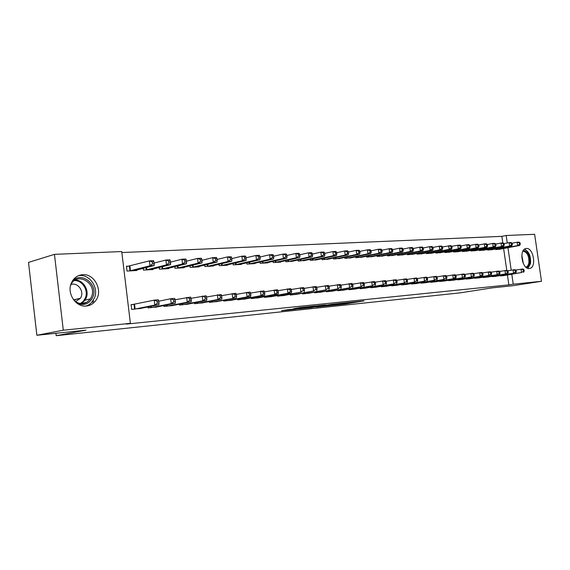 <?xml version="1.0" encoding="UTF-8"?>
<svg xmlns="http://www.w3.org/2000/svg" width="570" height="570" viewBox="0 0 570 570"><rect width="100%" height="100%" fill="white"/><g stroke="black" fill="none" stroke-linecap="round" stroke-linejoin="round"><path stroke-width="0.85" d="M332.082 305.385L345.071 304.002L363.966 300.917L351.206 302.257L332.103 305.42M82.65 274.704C94.449 273.465 103.206 290.6 95.895 300.34C93.509 303.71 90.331 305.606 86.348 306.026C75.895 307.43 66.605 293.436 71.321 283.133C73.644 278.01 77.42 275.196 82.65 274.704M526.374 248.463C533.328 247.558 536.798 266.952 529.943 268.42L529.302 268.541C522.419 269.674 518.75 250.28 525.526 248.627L526.374 248.463M288.612 309.553L281.502 310.736L294.904 309.332L315.823 305.919L299.77 307.615L293.571 308.726L311.591 306.517L298.559 308.698L288.612 309.553M130.395 323.34L63.291 330.201L54.456 254.355L121.731 251.548L130.395 323.34L126.17 324.116L508.868 284.865L513.235 284.188L511.796 274.27M502.818 242.948L501.864 236.351L506.189 235.488L534.624 234.298L541.5 281.295L512.95 285.705L492.174 287.871L459.94 292.887L56.181 335.702L85.985 330.165L36.872 335.274L63.291 330.201M541.5 281.295L513.235 284.188M316.029 307.052L330.685 305.513L349.56 302.421L334.519 304.01L316.029 307.052M312.046 307.529L298.673 308.897L317.447 305.784L325.605 304.907L317.34 306.282L321.402 305.898L333.186 304.109L312.032 307.422M55.903 333.293L56.181 335.702M147.936 306.924L148.065 307.935L157.648 306.774M143.234 268.32L143.455 270.102L153.088 269.546L153.024 269.026M179.415 304.166L179.529 305.085L188.613 303.988M174.769 266.646L174.969 268.27L184.103 267.736L184.039 267.259M209.247 301.537L209.354 302.378L217.975 301.352M204.666 265.05L204.851 266.525L213.515 266.019L213.458 265.584M237.569 299.043L237.669 299.813L245.848 298.837M233.037 263.518L233.208 264.872L241.445 264.394L241.388 263.995M264.48 296.664L264.573 297.369L272.36 296.457M260.013 262.05L260.169 263.304L268 262.848L267.957 262.478M290.087 294.391L290.18 295.046L297.59 294.177M285.677 260.654L285.834 261.808L293.244 261.031M314.49 292.225L314.569 292.838L321.644 292.011M310.137 259.307L310.28 260.383L317.347 259.649M337.768 290.159L337.839 290.721L344.594 289.945M333.471 258.025L333.6 259.022L340.354 258.331M359.991 288.185L360.062 288.712L366.51 287.964M355.751 256.792L355.872 257.726L362.328 257.07M381.237 286.29L381.301 286.781L387.472 286.076M377.048 255.617L377.169 256.486L383.339 255.866M401.558 284.48L401.622 284.936L407.536 284.266M397.433 254.484L397.539 255.296L403.453 254.712M421.03 282.741L421.088 283.176L426.752 282.528M416.955 253.393L417.062 254.156L422.719 253.6M439.691 281.074L439.748 281.48L445.177 280.868M435.665 252.346L435.765 253.066L441.201 252.538M457.596 279.471L457.653 279.856L462.868 279.272M453.627 251.341L453.72 252.026L458.935 251.513M474.789 277.932L474.846 278.295L479.855 277.733M470.87 250.373L470.963 251.014L475.971 250.529M491.319 276.457L496.185 276.258M487.443 249.439L487.535 250.052L492.352 249.589M508.868 284.865L507.443 274.989M506.773 270.351L503.616 248.499M501.864 236.351L121.852 252.546M495.494 248.99L495.579 249.582L500.31 249.133M499.341 275.738L504.115 275.545M479.242 249.902L479.327 250.529L484.243 250.059M483.139 277.184L483.189 277.54L488.098 276.992M462.334 250.85L462.427 251.513L467.543 251.021M466.281 278.694L466.331 279.072L471.447 278.495M444.735 251.84L444.835 252.538L450.157 252.018M448.74 280.262L448.79 280.661L454.112 280.062M426.41 252.866L426.51 253.607L432.06 253.066M430.457 281.901L430.514 282.321L436.064 281.687M407.293 253.928L407.407 254.719L413.186 254.149M411.397 283.596L411.462 284.045L417.247 283.39M387.351 255.039L387.465 255.88L393.507 255.282M391.512 285.37L391.576 285.848L397.611 285.157M366.517 256.201L366.638 257.099L372.951 256.464M370.728 287.223L370.799 287.736L377.105 287.009M344.736 257.405L344.864 258.367L351.462 257.697M349.004 289.161L349.075 289.703L355.673 288.947M321.936 258.659L322.079 259.692L328.983 258.987M326.261 291.185L326.339 291.769L333.251 290.964M298.053 259.977L298.203 261.089L305.442 260.333M302.435 293.301L302.52 293.928L309.759 293.087M273.002 261.345L273.158 262.542L280.796 262.1L280.754 261.744M277.44 295.517L277.533 296.193L285.128 295.303M246.696 262.777L246.86 264.081L254.89 263.611L254.84 263.226M251.192 297.839L251.285 298.573L259.272 297.633M219.037 264.273L219.215 265.691L227.658 265.2L227.601 264.779M223.59 300.276L223.689 301.081L232.09 300.077M189.917 265.841L190.109 267.387L199.001 266.867L198.944 266.411M194.534 302.834L194.641 303.71L203.483 302.649M159.215 267.472L159.422 269.175L168.805 268.627L168.741 268.128M163.889 305.527L164.01 306.489L173.337 305.363M129.148 266.133L126.454 266.276L127.032 271.064L136.935 270.486L136.871 269.938M133.772 304.387L131.093 304.622L131.67 309.424L141.524 308.22M36.872 335.274L28.5 262.399L54.456 254.355M511.205 270.137L507.955 247.679M507.279 242.991L506.189 235.488M82.814 303.29L82.857 303.646M75.176 299.485L75.247 300.091M328.883 305.677L346.824 302.777L328.883 305.677M309.938 307.501L320.368 306.126L309.938 307.501L309.873 307.038M499.056 249.382L519.576 245.478L517.61 245.585L517.118 242.229L512.052 243.205M519.32 242.92L517.118 242.229L519.085 242.129L520.104 242.884L519.32 242.92L519.512 244.266L520.296 244.224L520.104 242.884M519.512 244.266L517.61 245.585L496.869 249.51M520.296 244.224L519.576 245.478M500.674 275.958L521.522 272.517L502.854 275.759M515.594 270.059L522.989 268.983L524.015 269.795L523.231 269.866L523.431 271.213L524.215 271.142L524.015 269.795M523.431 271.213L521.522 272.517L521.03 269.147L523.231 269.866M523.481 272.346L524.215 271.142M491.076 249.845L511.646 245.912L509.644 246.026L509.153 242.628L503.973 243.632M511.361 243.333L509.153 242.628L511.155 242.528L512.166 243.29L511.361 243.333L511.561 244.694L512.366 244.651L512.166 243.29M511.561 244.694L509.644 246.026L488.846 249.974M512.366 244.651L511.646 245.912M482.94 250.316L503.559 246.354L501.514 246.468L501.023 243.041L495.729 244.074M503.253 243.753L501.023 243.041L503.068 242.941L504.072 243.711L503.253 243.753L503.453 245.129L504.272 245.079L504.072 243.711M503.453 245.129L501.514 246.468L480.667 250.451M504.272 245.079L503.559 246.354M492.672 276.678L513.577 273.222L494.903 276.478M507.535 270.757L515.088 269.653L516.106 270.472L515.308 270.543L515.501 271.904L516.306 271.833L516.106 270.472M515.501 271.904L513.577 273.222L513.086 269.817L515.308 270.543M515.579 273.044L516.306 271.833M484.521 277.419L505.476 273.942L486.787 277.212M499.32 271.463L507.022 270.33L508.034 271.163L507.222 271.235L507.421 272.61L508.233 272.538L508.034 271.163M507.421 272.61L505.476 273.942L504.984 270.501L507.222 271.235M507.521 273.764L508.233 272.538M523.353 250.394C527.955 251.406 530.1 255.617 529.772 263.026C529.245 265.634 528.141 267.173 526.459 267.636M525.968 267.045L525.968 267.045C527.435 266.546 528.404 265.143 528.867 262.827C529.167 255.959 527.186 252.061 522.918 251.128M527.92 268.377L530.506 263.611C531.041 256.343 529.024 251.541 524.457 249.197M71.749 282.186C79.786 270.194 98.688 283.746 92.882 296.984C89.519 303.853 84.289 305.99 77.192 303.39M74.463 300.917C80.591 305.128 85.899 304.466 90.388 298.929L91.535 296.671C97.47 282.977 76.38 271.021 70.716 285.192L70.538 285.627M75.461 301.687L80.463 298.252L81.168 296.835C83.982 290.422 77.285 282.186 71.05 284.494M86.106 306.047L88.899 304.779L91.328 302.862L94.527 297.861C99.059 287.273 89.013 273.365 78.346 275.738M474.646 250.8L495.316 246.81L493.228 246.924L492.729 243.461L487.322 244.523M494.981 244.181L492.729 243.461L494.817 243.354L495.815 244.138L494.981 244.181L495.18 245.57L496.014 245.52L495.815 244.138M495.18 245.57L493.228 246.924L472.33 250.935M496.014 245.52L495.316 246.81M466.189 251.299L486.901 247.273L484.771 247.387L484.265 243.889L478.736 244.979M486.531 244.615L484.265 243.889L486.395 243.782L487.386 244.573L486.531 244.615L486.737 246.019L487.585 245.969L487.386 244.573M486.737 246.019L484.771 247.387L463.823 251.434M487.585 245.969L486.901 247.273M476.207 278.174L497.211 274.676L478.522 277.968M490.934 272.189L498.8 271.028L499.805 271.869L498.971 271.94L499.17 273.329L500.004 273.258L499.805 271.869M499.17 273.329L497.211 274.676L496.712 271.206L498.971 271.94M499.299 274.491L500.004 273.258M467.721 278.944L488.782 275.424L470.086 278.73M482.37 272.923L490.407 271.733L491.404 272.588L490.549 272.66L490.756 274.07L491.604 273.992L491.404 272.588M490.756 274.07L488.782 275.424L488.276 271.918L490.549 272.66M490.905 275.239L491.604 273.992M457.56 251.797L478.308 247.743L476.135 247.864L475.629 244.331L469.979 245.449M477.916 245.064L475.629 244.331L477.81 244.216L478.786 245.022L477.916 245.064L478.116 246.475L478.985 246.432L478.786 245.022M478.116 246.475L476.135 247.864L455.145 251.94M478.985 246.432L478.308 247.743M459.071 279.728L482.341 275.994L461.479 279.514M473.634 273.678L481.835 272.46L482.826 273.322L481.964 273.401L482.163 274.818L483.032 274.74L482.826 273.322M482.163 274.818L480.175 276.186L479.669 272.645L481.964 273.401M482.341 275.994L483.032 274.74M448.754 252.311L469.545 248.228L467.322 248.349L466.816 244.779L461.037 245.927M469.117 245.52L466.816 244.779L469.039 244.665L470.008 245.47L469.117 245.52L469.324 246.945L470.207 246.903L470.008 245.47M469.324 246.945L467.322 248.349L446.289 252.453M470.207 246.903L469.545 248.228M450.236 280.533L471.39 276.97L452.694 280.305M464.714 274.448L473.093 273.201L474.076 274.07L473.193 274.149L473.392 275.581L474.276 275.502L474.076 274.07M473.392 275.581L471.39 276.97L470.884 273.386L473.193 274.149M473.606 276.771L474.276 275.502M439.762 252.838L460.596 248.719L458.323 248.841L457.817 245.235L450.963 246.461L451.169 247.914L452.096 247.864L451.889 246.411L450.941 245.585L442.541 246.924M460.132 245.984L457.817 245.235L460.083 245.114L461.045 245.934L460.132 245.984L460.339 247.43L461.244 247.38L461.045 245.934M460.339 247.43L458.323 248.841L437.247 252.98M461.244 247.38L460.596 248.719M441.223 281.345L462.42 277.768L443.731 281.117M455.601 275.239L464.165 273.956L465.141 274.84L464.236 274.918L464.436 276.365L465.341 276.286L465.141 274.84M464.436 276.365L462.42 277.768L461.907 274.142L464.236 274.918M464.678 277.569L465.341 276.286M430.592 253.372L451.454 249.218L449.139 249.346L428.02 253.522M451.169 247.914L449.139 249.346L448.626 245.698L450.963 246.461M452.096 247.864L451.454 249.218M432.024 282.179L455.565 278.374L434.582 281.951M446.289 276.037L455.052 274.726L456.014 275.623L455.088 275.702L455.295 277.163L456.221 277.084L456.014 275.623M455.295 277.163L453.257 278.58L452.744 274.918L455.088 275.702M455.565 278.374L456.221 277.084M421.223 253.914L442.113 249.731L439.748 249.86L439.235 246.176L432.993 247.444M441.593 246.945L439.235 246.176L441.6 246.055L442.541 246.895L441.593 246.945L441.8 248.42L442.748 248.363L442.541 246.895M441.8 248.42L439.748 249.86L418.601 254.07M442.748 248.363L442.113 249.731M422.626 283.034L443.902 279.407L425.241 282.798M436.784 276.863L445.74 275.51L446.688 276.421L445.747 276.5L445.954 277.982L446.894 277.896L446.688 276.421M445.954 277.982L443.902 279.407L443.382 275.709L445.747 276.5M446.26 279.2L446.894 277.896M411.661 254.477L432.58 250.251L430.165 250.387L429.637 246.66L423.232 247.971M432.017 247.437L429.637 246.66L432.06 246.539L432.986 247.387L432.017 247.437L432.224 248.926L433.193 248.876L432.986 247.387M432.224 248.926L430.165 250.387L408.982 254.626M433.193 248.876L432.58 250.251M413.036 283.903L434.34 280.262L415.701 283.661M427.065 277.704L436.228 276.315L437.161 277.234L436.2 277.319L436.406 278.815L437.368 278.73L437.161 277.234M436.406 278.815L434.34 280.262L433.813 276.521L436.2 277.319M436.748 280.048L437.368 278.73M401.893 255.039L422.833 250.793L420.361 250.928L419.841 247.159L413.257 248.513M422.235 247.943L419.841 247.159L422.306 247.031L423.218 247.893L422.235 247.943L422.441 249.453L423.432 249.396L423.218 247.893M422.441 249.453L420.361 250.928L399.15 255.203M423.432 249.396L422.833 250.793M403.232 284.793L424.565 281.124L405.961 284.544M417.126 278.559L426.503 277.134L427.429 278.067L426.438 278.153L426.652 279.663L427.635 279.578L427.429 278.067M426.652 279.663L424.565 281.124L424.037 277.348L426.438 278.153M427.03 280.91L427.635 279.578M391.911 255.624L412.872 251.334L410.343 251.477L409.816 247.665L403.054 249.069M412.231 248.463L409.816 247.665L412.345 247.537L413.243 248.406L412.231 248.463L412.445 249.988L413.45 249.931L413.243 248.406M412.445 249.988L410.343 251.477L389.111 255.787M413.45 249.931L412.872 251.334M393.214 285.705L414.575 282.015L396.007 285.449M406.973 279.442L416.563 277.975L417.475 278.922L416.471 279.008L416.677 280.54L417.689 280.447L417.475 278.922M416.677 280.54L414.575 282.015L414.048 278.189L416.471 279.008M417.09 281.787L417.689 280.447M381.708 256.222L402.684 251.897L400.104 252.04L399.57 248.185L392.623 249.639M402.007 248.99L399.57 248.185L402.156 248.057L403.04 248.933L402.007 248.99L402.221 250.529L403.254 250.472L403.04 248.933M402.221 250.529L400.104 252.04L378.851 256.386M403.254 250.472L402.684 251.897M382.976 286.632L404.358 282.919L385.833 286.375M396.585 280.34L406.403 278.837L407.301 279.792L406.268 279.877L406.481 281.43L407.514 281.338L407.301 279.792M406.481 281.43L404.358 282.919L403.824 279.051L406.268 279.877M406.937 282.692L407.514 281.338M371.284 256.828L392.267 252.467L389.624 252.617L389.089 248.719L381.957 250.223M391.547 249.532L389.089 248.719L391.732 248.584L392.602 249.475L391.547 249.532L391.761 251.092L392.816 251.035L392.602 249.475M391.761 251.092L389.624 252.617L368.363 256.999M392.816 251.035L392.267 252.467M372.516 287.579L393.913 283.846L375.43 287.316M385.954 281.267L396.007 279.713L396.891 280.682L395.837 280.775L396.057 282.342L397.105 282.25L396.891 280.682M396.057 282.342L393.913 283.846L393.378 279.934L395.837 280.775M396.549 283.611L397.105 282.25M360.618 257.448L381.615 253.052L378.907 253.201L378.373 249.261L371.041 250.821M380.846 250.08L378.373 249.261L381.074 249.126L381.928 250.031L380.846 250.08L381.066 251.662L382.142 251.605L381.928 250.031M381.066 251.662L378.907 253.201L357.632 257.619M382.142 251.605L381.615 253.052M361.815 288.548L383.225 284.793L364.793 288.278M375.081 282.207L385.384 280.611L386.246 281.594L385.17 281.687L385.384 283.269L386.46 283.176L386.246 281.594M385.384 283.269L383.225 284.793L382.684 280.839L385.17 281.687M385.918 284.558L386.46 283.176M349.716 258.082L370.714 253.65L367.949 253.807L367.408 249.817L359.862 251.434M369.901 250.65L367.408 249.817L370.172 249.674L371.006 250.593L369.901 250.65L370.115 252.246L371.227 252.189L371.006 250.593M370.115 252.246L367.949 253.807L346.667 258.26M371.227 252.189L370.714 253.65M350.871 289.546L372.288 285.769L353.92 289.268M363.952 283.176L374.504 281.53L375.352 282.528L374.248 282.62L374.469 284.223L375.573 284.131L375.352 282.528M374.469 284.223L372.288 285.769L371.747 281.765L374.248 282.62M375.046 285.52L375.573 284.131M338.566 258.73L359.556 254.263L356.727 254.419L356.179 250.387L348.427 252.068M358.694 251.228L356.179 250.387L359.007 250.244L359.827 251.171L358.694 251.228L358.915 252.845L360.048 252.781L359.827 251.171M358.915 252.845L356.727 254.419L335.445 258.915M360.048 252.781L359.556 254.263M339.677 290.558L361.095 286.76L342.798 290.272M352.559 284.166L363.375 282.471L364.202 283.482L363.076 283.582L363.297 285.2L364.422 285.1L364.202 283.482M363.297 285.2L361.095 286.76L360.546 282.713L363.076 283.582M363.916 286.511L364.422 285.1M327.159 259.4L348.135 254.89L345.235 255.054L344.686 250.971L336.713 252.71M347.223 251.819L344.686 250.971L347.586 250.821L348.384 251.762L347.223 251.819L347.444 253.458L348.605 253.393L348.384 251.762M347.444 253.458L345.235 255.054L323.959 259.585M348.605 253.393L348.135 254.89M328.22 291.598L349.638 287.779L331.412 291.306M340.889 285.185L351.975 283.433L352.787 284.459L351.633 284.558L351.854 286.197L353.008 286.097L352.787 284.459M351.854 286.197L349.638 287.779L349.089 283.682L351.633 284.558M352.531 287.522L353.008 286.097M315.481 260.077L336.435 255.531L333.471 255.695L332.916 251.562L324.715 253.379M335.481 252.432L332.916 251.562L335.887 251.413L336.663 252.368L335.481 252.432L335.702 254.085L336.884 254.02L336.663 252.368M335.702 254.085L333.471 255.695L312.21 260.269M336.884 254.02L336.435 255.531M316.493 292.659L337.903 288.819L319.763 292.367M328.933 286.226L340.304 284.423L341.095 285.463L339.912 285.563L340.133 287.223L341.323 287.123L341.095 285.463M340.133 287.223L337.903 288.819L337.347 284.672L339.912 285.563M340.86 288.555L341.323 287.123M303.525 260.775L324.458 256.194L321.416 256.358L320.86 252.175L312.417 254.063M323.447 253.052L320.86 252.175L323.903 252.026L324.658 252.987L323.447 253.052L323.667 254.726L324.886 254.662L324.658 252.987M323.667 254.726L321.416 256.358L300.176 260.967M324.886 254.662L324.458 256.194M304.487 293.75L325.876 289.888L307.836 293.443M316.685 287.294L328.356 285.435L329.125 286.489L327.907 286.589L328.135 288.27L329.346 288.163L329.125 286.489M328.135 288.27L325.876 289.888L325.32 285.691L327.907 286.589M328.911 289.617L329.346 288.163M291.284 261.488L312.189 256.863L309.068 257.034L308.512 252.802L299.82 254.762M311.113 253.693L308.512 252.802L311.626 252.645L312.36 253.621L311.113 253.693L311.341 255.381L312.588 255.317L312.36 253.621M311.341 255.381L309.068 257.034L287.85 261.687M312.588 255.317L312.189 256.863M292.196 294.868L313.557 290.978L295.623 294.555M304.123 288.392L316.108 286.468L316.856 287.536L315.609 287.643L315.837 289.346L317.077 289.239L316.856 287.536M315.837 289.346L313.557 290.978L312.994 286.731L315.609 287.643M316.671 290.707L317.077 289.239M278.744 262.221L299.606 257.555L296.414 257.733L295.851 253.443L286.895 255.481M298.473 254.341L295.851 253.443L299.043 253.287L299.756 254.277L298.473 254.341L298.701 256.058L299.977 255.987L299.756 254.277M298.701 256.058L296.414 257.733L275.232 262.421M299.977 255.987L299.606 257.555M279.599 296.008L300.932 292.104L283.112 295.688M291.249 289.517L303.554 287.529L304.273 288.612L302.998 288.726L303.226 290.451L304.501 290.337L304.273 288.612M303.226 290.451L300.932 292.104L300.369 287.8L302.998 288.726M304.116 291.819L304.501 290.337M265.898 262.969L286.71 258.267L283.44 258.445L282.87 254.106L273.65 256.229M285.52 255.011L282.87 254.106L286.147 253.935L286.831 254.947L285.52 255.011L285.748 256.749L287.052 256.678L286.831 254.947M285.748 256.749L283.44 258.445L262.293 263.176M287.052 256.678L286.71 258.267M266.689 297.177L287.985 293.251L291.249 292.959L270.287 296.849M278.046 290.671L290.686 288.62L291.377 289.724L290.073 289.831L290.301 291.576L291.605 291.462L291.377 289.724M290.301 291.576L287.985 293.251L287.415 288.89L290.073 289.831M291.249 292.959L291.605 291.462M252.731 263.732L273.486 258.994L270.13 259.172L269.56 254.776L260.055 256.992M272.225 255.702L269.56 254.776L272.916 254.612L273.572 255.631L272.225 255.702L272.453 257.462L273.799 257.391L273.572 255.631M272.453 257.462L270.13 259.172L249.04 263.953M273.799 257.391L273.486 258.994M253.458 298.381L274.704 294.434L278.053 294.134L257.148 298.046M264.494 291.861L277.483 289.731L278.153 290.857L276.813 290.971L277.041 292.738L278.381 292.617L278.153 290.857M277.041 292.738L274.704 294.434L274.127 290.016L276.813 290.971M278.053 294.134L278.381 292.617M239.236 264.523L259.92 259.735L256.471 259.927L255.902 255.474L246.112 257.783M258.595 256.407L255.902 255.474L259.343 255.296L259.97 256.336L258.595 256.407L258.823 258.189L260.205 258.117L259.97 256.336M258.823 258.189L256.471 259.927L235.446 264.744M260.205 258.117L259.92 259.735M239.892 299.606L261.081 295.638L264.516 295.338L243.675 299.264M250.593 293.087L263.939 290.878L264.58 292.018L263.205 292.132L263.44 293.921L264.815 293.807L264.58 292.018M263.44 293.921L261.081 295.638L260.504 291.17L263.205 292.132M264.516 295.338L264.815 293.807M225.392 265.328L245.998 260.497L242.457 260.697L241.88 256.179L231.791 258.595M244.601 257.127L241.88 256.179L245.421 256.001L246.019 257.056L244.601 257.127L244.829 258.937L246.247 258.858L246.019 257.056M244.829 258.937L242.457 260.697L221.502 265.556M246.247 258.858L245.998 260.497M225.977 300.875L247.095 296.885L250.622 296.571L229.86 300.518M236.315 294.341L250.045 292.054L250.658 293.208L249.24 293.329L249.475 295.146L250.886 295.018L250.658 293.208M249.475 295.146L247.095 296.885L246.511 292.353L249.24 293.329M250.622 296.571L250.886 295.018M211.185 266.154L231.705 261.288L228.071 261.488L227.494 256.913L217.085 259.435M230.237 257.875L227.494 256.913L231.128 256.728L231.691 257.797L230.237 257.875L230.465 259.699L231.919 259.628L231.691 257.797M230.465 259.699L228.071 261.488L207.202 266.389M231.919 259.628L231.705 261.288M211.705 302.164L236.365 297.832L215.681 301.808M221.644 295.638L235.781 293.258L236.358 294.434L234.904 294.555L235.139 296.393L236.593 296.272L236.358 294.434M235.139 296.393L232.738 298.16L232.154 293.564L234.904 294.555M236.365 297.832L236.593 296.272M196.614 267.009L217.028 262.093L213.301 262.293L212.717 257.661L201.98 260.298M215.481 258.637L212.717 257.661L216.443 257.469L216.97 258.559L215.481 258.637L215.716 260.49L217.206 260.412L216.97 258.559M215.716 260.49L213.301 262.293L192.517 267.245M217.206 260.412L217.028 262.093M197.049 303.496L217.989 299.464L221.716 299.136L201.132 303.126M175.147 299.756L190.608 297.077L191.078 298.31L189.504 298.445L189.739 300.362L191.313 300.226L191.078 298.31L206.076 295.766L206.582 296.984L205.05 297.113L205.293 299.001L206.825 298.872L206.582 296.984L221.132 294.498L221.673 295.688L220.184 295.816L220.419 297.683L221.908 297.554L221.673 295.688M220.419 297.683L217.989 299.464L217.405 294.811L220.184 295.816M221.716 299.136L221.908 297.554M181.652 267.879L201.951 262.92L198.118 263.126L197.534 258.431L186.454 261.195M200.319 259.421L197.534 258.431L201.367 258.238L201.858 259.343L200.319 259.421L200.562 261.302L202.094 261.217L201.858 259.343M200.562 261.302L198.118 263.126L177.448 268.121M202.094 261.217L201.951 262.92M182.001 304.857L202.842 300.81L206.668 300.468L186.198 304.48M205.293 299.001L202.842 300.81L202.25 296.094L205.05 297.113M206.668 300.468L206.825 298.872M166.29 268.776L186.461 263.767L182.521 263.988L181.93 259.222L170.494 262.122M184.744 260.226L181.93 259.222L185.87 259.022L186.319 260.141L184.744 260.226L184.979 262.129L186.561 262.05L186.319 260.141M184.979 262.129L182.521 263.988L161.973 269.026M186.561 262.05L186.461 263.767M166.554 306.261L187.273 302.193L191.207 301.844L170.865 305.869M189.739 300.362L187.273 302.193L186.675 297.405L189.504 298.445M191.207 301.844L191.313 300.226M150.501 269.695L170.537 264.644L166.483 264.865L165.884 260.034L154.078 263.076M168.727 261.053L165.884 260.034L169.938 259.827L170.352 260.967L168.727 261.053L168.969 262.984L170.587 262.898L170.352 260.967M168.969 262.984L166.483 264.865L146.07 269.952M170.587 262.898L170.537 264.644M150.672 307.7L171.264 303.611L175.311 303.254L155.104 307.301M158.752 301.216L170.665 298.758L174.712 298.416L175.133 299.678L173.515 299.813L173.757 301.758L175.375 301.615L175.133 299.678M173.757 301.758L171.264 303.611L170.665 298.758L173.515 299.813M175.311 303.254L175.375 301.615M134.285 270.636L154.157 265.542L149.988 265.77L149.39 260.875L126.497 266.61M152.254 261.908L149.39 260.875L153.558 260.661L153.921 261.815L152.254 261.908L152.496 263.867L154.164 263.775L153.921 261.815M152.496 263.867L149.988 265.77L129.725 270.907M154.164 263.775L154.157 265.542M93.815 300.81L92.646 302.357M134.356 309.182L154.798 305.078L158.959 304.708L138.909 308.769M131.114 304.815L154.192 300.155L158.353 299.799L158.738 301.081L157.071 301.224L157.313 303.197L158.98 303.048L158.738 301.081M157.313 303.197L154.798 305.078L154.192 300.155L157.071 301.224M158.959 304.708L158.98 303.048M345 303.432L345.071 304.002M342.998 303.917L343.047 304.273M327.152 305.221L327.209 305.663M317.611 305.755L317.675 306.225M316.236 305.983L316.307 306.517M314.127 306.332L314.184 306.795M301.466 307.38L301.53 307.829M299.307 307.693L299.357 308.121M497.425 248.62L497.532 249.396M496.962 248.712L497.076 249.475M500.88 275.923L500.816 275.488M501.344 275.852L501.279 275.417M489.402 249.069L489.516 249.86M488.939 249.154L489.053 249.945M481.223 249.525L481.344 250.337M480.759 249.61L480.873 250.415M492.886 276.649L492.822 276.208M493.349 276.578L493.285 276.129M484.728 277.391L484.664 276.935M485.198 277.319L485.134 276.856M521.849 255.303L523.331 263.547M522.783 262.179L521.807 256.771M75.197 280.048C83.184 279.87 89.519 290.187 86.234 297.903L85.087 300.148L81.254 303.696M80.27 303.596L83.334 301.252L85.4 297.839C88.642 290.251 82.223 280.119 74.371 280.59M472.886 249.981L473.007 250.821M472.416 250.073L472.537 250.907M464.379 250.458L464.5 251.32M463.909 250.543L464.03 251.398M476.413 278.146L476.349 277.676M476.883 278.067L476.819 277.597M467.934 278.915L467.863 278.431M468.405 278.837L468.341 278.352M455.701 250.935L455.829 251.819M455.231 251.028L455.352 251.904M459.285 279.699L459.213 279.2M459.755 279.621L459.684 279.122M446.844 251.427L446.973 252.339M446.374 251.52L446.502 252.417M450.45 280.497L450.378 279.984M450.927 280.426L450.856 279.906M437.81 251.926L437.938 252.859M437.332 252.018L437.461 252.945M441.444 281.316L441.365 280.789M441.921 281.238L441.843 280.704M428.583 252.432L428.718 253.401M428.106 252.524L428.241 253.486M432.238 282.15L432.167 281.608M432.723 282.072L432.644 281.523M419.164 252.952L419.299 253.949M418.679 253.044L418.822 254.035M422.847 282.998L422.769 282.442M423.332 282.927L423.253 282.357M409.538 253.479L409.68 254.505M409.06 253.572L409.203 254.59M413.25 283.874L413.172 283.29M413.734 283.796L413.656 283.212M399.713 254.013L399.855 255.075M399.228 254.113L399.37 255.168M403.453 284.758L403.368 284.166M403.938 284.679L403.852 284.081M389.666 254.569L389.816 255.659M389.182 254.662L389.331 255.752M393.435 285.67L393.357 285.05M393.927 285.591L393.841 284.971M379.406 255.125L379.563 256.258M378.922 255.225L379.071 256.35M383.204 286.596L383.118 285.962M383.695 286.518L383.603 285.876M368.911 255.702L369.075 256.87M368.427 255.802L368.583 256.963M372.744 287.544L372.652 286.888M373.236 287.465L373.143 286.803M358.188 256.279L358.352 257.49M357.696 256.386L357.86 257.583M362.043 288.513L361.95 287.836M362.534 288.434L362.442 287.75M347.216 256.878L347.387 258.132M346.724 256.985L346.895 258.224M351.099 289.51L351.006 288.805M351.597 289.425L351.498 288.719M335.994 257.483L336.165 258.787M335.502 257.59L335.673 258.88M339.905 290.522L339.813 289.795M340.404 290.443L340.304 289.703M324.508 258.11L324.686 259.45M324.017 258.217L324.188 259.542M328.455 291.562L328.356 290.807M328.954 291.477L328.847 290.714M312.752 258.744L312.937 260.134M312.253 258.851L312.438 260.233M316.728 292.624L316.628 291.84M317.226 292.545L317.127 291.755M300.718 259.386L300.91 260.839M300.219 259.5L300.411 260.932M304.722 293.714L304.615 292.902M305.228 293.628L305.121 292.809M288.392 260.048L288.591 261.552M287.893 260.162L288.085 261.651M292.431 294.825L292.317 293.985M292.93 294.747L292.823 293.892M275.766 260.725L275.966 262.286M275.267 260.839L275.467 262.385M279.834 295.972L279.72 295.096M280.34 295.887L280.226 294.996M262.827 261.409L263.034 263.041M262.328 261.523L262.535 263.141M266.931 297.141L266.81 296.229M267.437 297.055L267.316 296.136M249.56 262.115L249.781 263.81M249.061 262.228L249.275 263.91M253.7 298.338L253.579 297.39M254.206 298.252L254.085 297.298M235.966 262.834L236.194 264.601M235.46 262.955L235.688 264.701M240.134 299.571L240.006 298.58M240.647 299.485L240.519 298.481M222.015 263.568L222.25 265.413M221.516 263.689L221.744 265.513M226.219 300.832L226.09 299.799M226.732 300.746L226.596 299.699M207.708 264.316L207.95 266.247M207.202 264.437L207.444 266.347M211.947 302.129L211.812 301.046M212.46 302.043L212.318 300.946M193.023 265.086L193.273 267.102M192.517 265.207L192.767 267.202M197.291 303.454L197.156 302.328M197.804 303.368L197.662 302.228M177.94 265.869L178.203 267.978M177.434 265.99L177.698 268.078M182.25 304.822L182.101 303.632M182.763 304.729L182.614 303.532M162.457 266.667L162.728 268.876M161.944 266.788L162.215 268.983M166.796 306.225L166.647 304.978M167.309 306.133L167.16 304.879M146.54 267.48L146.825 269.802M146.034 267.608L146.319 269.909M150.922 307.665L150.765 306.354M151.435 307.572L151.278 306.254M129.903 265.976L130.48 270.75M129.397 266.09L129.974 270.857M134.606 309.139L134.028 304.344M135.118 309.054L134.541 304.252M529.943 268.42L529.188 268.548M326.061 305.399L326.118 305.862M317.276 305.812L317.34 306.282M309.004 307.18L309.068 307.658M86.939 302.278L81.596 303.482M81.225 303.689L85.087 300.148L90.388 298.929M80.463 298.252L73.601 299.856"/></g></svg>
